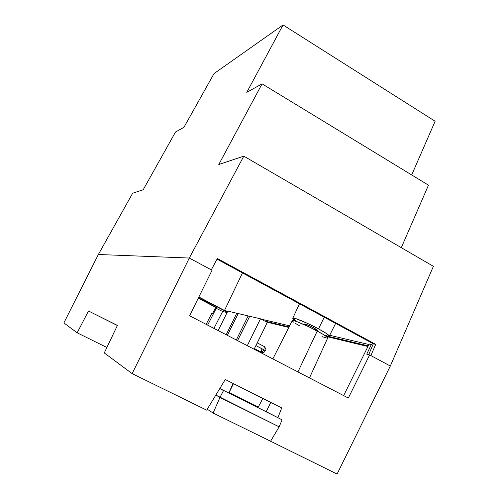 <?xml version="1.0" encoding="UTF-8"?>
<svg xmlns="http://www.w3.org/2000/svg" width="499" height="499" viewBox="0 0 499 499"><rect width="100%" height="100%" fill="white"/><g stroke="black" fill="none" stroke-linecap="round" stroke-linejoin="round"><path stroke-width="0.75" d="M307.877 326.334L304.44 323.97C305.525 323.913 308.594 325.18 313.64 327.774L317.096 329.87L317.514 330.363L316.934 330.369L313.534 329.103L317.514 330.369L313.64 327.774L308.6 325.317L304.434 323.988L307.877 326.334M308.893 325.448L308.351 326.558L308.893 325.448M318.53 328.872L324.231 317.208L318.53 328.872L307.783 323.508L295.895 318.643L292.763 318.293L296.88 321.63C294.03 319.834 292.663 318.705 292.782 318.225C292.77 316.809 307.216 322.747 318.53 328.872C325.704 332.777 329.284 335.185 329.278 336.101L326.627 333.625L318.53 328.872M98.372 254.496L189.308 258.039L211.295 269.853L189.308 258.039L243.805 156.156L218.787 164.502L262.087 83.844L246.78 92.365L283.045 24.95L214.021 73.596L183.944 127.32L175.511 132.01L143.219 189.72L132.64 193.244L98.372 254.496L189.308 258.039L243.805 156.156L433.388 266.316L243.805 156.156L218.787 164.502L262.087 83.844L428.473 185.173L262.087 83.844L246.78 92.365L283.045 24.95L435.128 121.257L283.045 24.95L214.021 73.596L183.944 127.32L175.511 132.01L143.219 189.72L132.64 193.244L98.372 254.496L63.872 322.922L77.17 332.802L106.873 347.485L77.17 332.802L63.872 322.922L98.372 254.496L189.308 258.039L98.372 254.496M370.876 355.581L390.324 366.029L370.876 355.581L375.703 344.36L217.364 258.538L211.295 269.853L217.364 258.538L375.703 344.36L373.327 343.811L368.674 354.664L373.327 343.811L217.04 259.137L373.327 343.811L375.703 344.36L370.876 355.581M215.618 307.322L213.697 311.382L215.618 307.322L216.622 307.559L198.377 297.965L216.622 307.559L216.329 308.17L216.622 307.559L198.259 298.202L215.618 307.322M435.128 121.257L411.694 174.956L435.128 121.257M428.473 185.173L401.302 247.672L428.473 185.173M433.388 266.316L390.324 366.029L369.647 354.92L366.746 354.159L369.647 354.92L348.339 398.04L189.595 315.767L212.05 270.258L189.308 258.039L132.135 373.626L104.272 352.93L132.135 373.626L189.308 258.039L212.05 270.258L189.595 315.767L348.339 398.04L369.647 354.92L390.324 366.029L337.087 474.05L267.127 439.525L337.087 474.05L390.324 366.029L433.388 266.316M198.752 297.211L227.319 312.137L226.771 312.48L226.97 312.056L198.752 297.211M264.888 321.131L289.083 326.926L264.888 321.131M324.905 335.496L368.256 345.876L324.905 335.496M368.929 344.522L329.689 335.272L368.929 344.522M289.638 325.835L261.052 319.104L289.638 325.835M249.643 316.41L248.677 316.185L249.643 316.41M238.154 313.709L237.293 313.503L238.154 313.709M227.762 311.257L224.488 310.484L198.852 296.999L224.488 310.484L242.464 272.909L224.488 310.484L227.762 311.257M324.044 334.941L327.569 336.07L329.278 336.101C328.991 336.501 327.244 336.114 324.044 334.941M297.934 371.917L317.239 331.037C306.299 325.123 292.333 319.341 292.277 320.639L293.624 320.62L297.529 321.867L310.347 327.519L322.965 334.28L326.633 336.725L327.687 338.01C327.65 337.118 324.163 334.798 317.239 331.037L297.934 371.917M213.934 328.386L222.641 311.482L227.107 312.561L222.641 311.482L213.934 328.386M266.765 322.129L288.821 327.444L266.765 322.129M326.327 336.494L367.938 346.531L326.327 336.494M117.371 325.51L88.504 310.983L77.17 332.802L88.504 310.983L117.421 325.404L104.272 352.93L117.421 325.404L88.504 310.983L117.371 325.51M206.673 410.147L132.135 373.626L206.673 410.147L225.267 379.527L281.717 407.933L277.931 417.588L281.717 407.933L225.267 379.527L233.021 383.432L228.879 393.025L230.033 393.655L267.501 412.361L266.204 411.663L270.801 402.444L281.717 407.933L262.83 398.458L270.801 402.444L266.204 411.663L282.11 419.827L279.134 426.845L215.83 395.071L219.947 397.46L213.104 413.047L219.947 397.46L223.521 390.58L219.791 388.54L223.521 390.58L219.947 397.46L279.134 426.845L270.577 441.216L279.134 426.845L282.11 419.827L219.816 388.503L228.879 393.025L233.021 383.432L225.261 379.527L206.673 410.147M212.381 313.89L211.62 313.69L212.381 313.89L215.487 307.97L222.641 311.482L215.487 307.97L216.279 308.232L207.615 325.111L216.279 308.232L215.456 308.039L212.381 313.89M369.21 343.948L372.734 345.189L371.362 344.447L366.746 354.159L371.312 344.56L369.16 344.054L343.636 395.601L369.21 343.948L371.312 344.56L369.21 343.948M206.143 324.344L211.62 313.69L206.143 324.344M233.014 383.444L262.836 398.445L258.257 407.128L229.097 392.563L233.463 383.669L262.836 398.445L258.257 407.128L229.097 392.563L233.463 383.669L233.014 383.444M327.194 338.16L321.998 336.619M300.024 326.134L295.171 323.227M293.574 322.111L292.589 321.262M264.314 346.574L263.821 349.705L265.2 350.579M255.906 345.595L263.821 349.705L264.339 346.593C265.979 348.757 266.316 350.098 265.349 350.604L255.906 345.595M254.134 349.213L267.283 322.398L260.509 318.811L249.712 316.272L260.509 318.811L247.292 345.67L260.509 318.811L267.283 322.398L254.134 349.213M238.054 313.902L236.788 313.235L227.825 311.127L236.788 313.235L226.184 334.729L236.788 313.235L238.054 313.902M218.132 330.556L227.825 311.127L218.132 330.556M249.531 316.634L248.153 315.911L238.223 313.572L248.153 315.911L236.333 339.987L248.153 315.911L249.531 316.634M227.338 335.328L238.223 313.572L227.338 335.328M237.574 340.636L249.712 316.272L237.574 340.636M254.434 348.595L261.308 352.157C261.963 352.406 262.805 351.595 263.821 349.705C262.823 351.558 261.994 352.381 261.326 352.175L261.825 349.038M264.963 350.286L265.262 350.049L265.275 350.392M265.1 350.753L264.751 350.94L264.863 350.466M251.471 404.358L251.621 403.816L251.471 404.358M207.253 409.192L213.104 413.047L270.577 441.216L213.104 413.047L207.253 409.192M299.481 303.804L292.788 318.212M335.627 323.383L329.278 336.101M272.841 358.912L292.277 320.639M309.492 377.905L327.693 338.004M257.234 342.888L264.339 346.593M265.349 350.604C264.482 351.103 265.399 352.843 261.457 352.238"/></g></svg>
